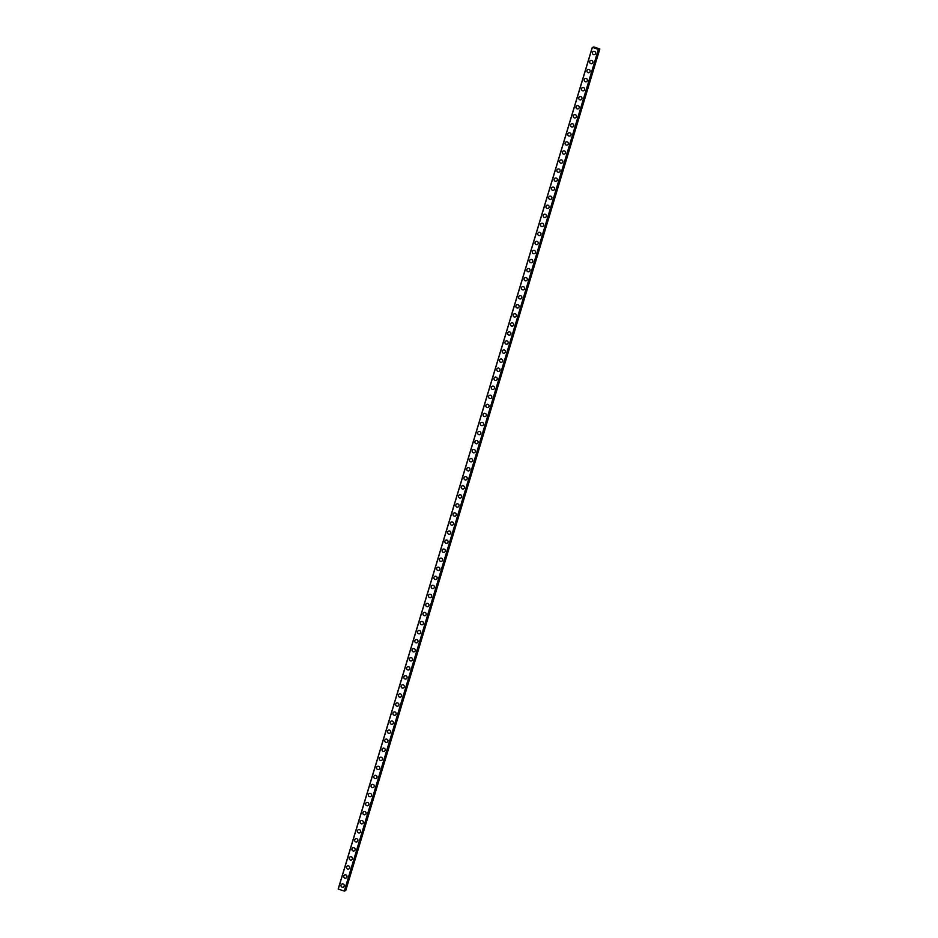 <?xml version="1.0" encoding="UTF-8"?>
<svg xmlns="http://www.w3.org/2000/svg" width="938" height="938" viewBox="0 0 938 938"><rect width="100%" height="100%" fill="white"/><g stroke="black" fill="none" stroke-linecap="round" stroke-linejoin="round"><path stroke-width="1.41" d="M343.226 887.125A1.665 1.63 69.3 0 1 341.069 885.038A1.665 1.63 69.3 0 1 343.742 884.358A1.665 1.63 69.3 0 1 343.226 887.125A1.665 1.63 69.3 0 1 341.069 885.038A1.665 1.63 69.3 0 1 342.042 883.995M345.958 878.074A1.665 1.63 69.3 0 1 343.8 875.998A1.665 1.63 69.3 0 1 346.474 875.306A1.665 1.63 69.3 0 1 345.958 878.074A1.665 1.63 69.3 0 1 343.8 875.986A1.665 1.63 69.3 0 1 344.774 874.943M348.69 869.022A1.665 1.63 69.3 0 1 346.532 866.947A1.665 1.63 69.3 0 1 349.206 866.255A1.665 1.63 69.3 0 1 348.69 869.022A1.665 1.63 69.3 0 1 346.532 866.947A1.665 1.63 69.3 0 1 347.506 865.891M351.422 859.97A1.665 1.63 69.3 0 1 349.264 857.895A1.665 1.63 69.3 0 1 351.938 857.203A1.665 1.63 69.3 0 1 351.422 859.97A1.665 1.63 69.3 0 1 349.264 857.895A1.665 1.63 69.3 0 1 350.237 856.84M354.154 850.918A1.665 1.63 69.3 0 1 351.996 848.843A1.665 1.63 69.3 0 1 354.67 848.163A1.665 1.63 69.3 0 1 354.154 850.918A1.665 1.63 69.3 0 1 351.996 848.843A1.665 1.63 69.3 0 1 352.969 847.8M356.886 841.867A1.665 1.63 69.3 0 1 354.728 839.791A1.665 1.63 69.3 0 1 357.401 839.111A1.665 1.63 69.3 0 1 356.886 841.867A1.665 1.63 69.3 0 1 354.728 839.791A1.665 1.63 69.3 0 1 355.701 838.748M359.617 832.815A1.665 1.63 69.3 0 1 357.46 830.74A1.665 1.63 69.3 0 1 360.133 830.06A1.665 1.63 69.3 0 1 359.617 832.815A1.665 1.63 69.3 0 1 357.46 830.74A1.665 1.63 69.3 0 1 358.433 829.696M362.349 823.775A1.665 1.63 69.3 0 1 360.192 821.688A1.665 1.63 69.3 0 1 362.865 821.008A1.665 1.63 69.3 0 1 362.349 823.775A1.665 1.63 69.3 0 1 360.192 821.688A1.665 1.63 69.3 0 1 361.165 820.644M365.081 814.723A1.665 1.63 69.3 0 1 362.924 812.648A1.665 1.63 69.3 0 1 365.597 811.956A1.665 1.63 69.3 0 1 365.081 814.723A1.665 1.63 69.3 0 1 362.924 812.648A1.665 1.63 69.3 0 1 363.897 811.593M367.813 805.672A1.665 1.63 69.3 0 1 365.656 803.596A1.665 1.63 69.3 0 1 368.329 802.905A1.665 1.63 69.3 0 1 367.813 805.672A1.665 1.63 69.3 0 1 365.656 803.596A1.665 1.63 69.3 0 1 366.629 802.541M370.545 796.62A1.665 1.63 69.3 0 1 368.388 794.545A1.665 1.63 69.3 0 1 371.073 793.853A1.665 1.63 69.3 0 1 370.545 796.62A1.665 1.63 69.3 0 1 368.399 794.545A1.665 1.63 69.3 0 1 369.361 793.489M371.131 785.493A1.665 1.63 69.3 0 1 373.805 784.813A1.665 1.63 69.3 0 1 373.277 787.568A1.665 1.63 69.3 0 1 371.131 785.493M373.277 787.568A1.665 1.63 69.3 0 1 371.12 785.493A1.665 1.63 69.3 0 1 372.093 784.449M376.009 778.517A1.665 1.63 69.3 0 1 373.863 776.441A1.665 1.63 69.3 0 1 376.537 775.761A1.665 1.63 69.3 0 1 376.009 778.517A1.665 1.63 69.3 0 1 373.863 776.441A1.665 1.63 69.3 0 1 374.825 775.398M378.741 769.465A1.665 1.63 69.3 0 1 376.595 767.39A1.665 1.63 69.3 0 1 379.269 766.709A1.665 1.63 69.3 0 1 378.741 769.465A1.665 1.63 69.3 0 1 376.595 767.39A1.665 1.63 69.3 0 1 377.557 766.346M381.473 760.425A1.665 1.63 69.3 0 1 379.327 758.338A1.665 1.63 69.3 0 1 382.001 757.658A1.665 1.63 69.3 0 1 381.473 760.425A1.665 1.63 69.3 0 1 379.327 758.338A1.665 1.63 69.3 0 1 380.289 757.294M384.205 751.373A1.665 1.63 69.3 0 1 382.059 749.298A1.665 1.63 69.3 0 1 384.732 748.606A1.665 1.63 69.3 0 1 384.205 751.373A1.665 1.63 69.3 0 1 382.059 749.298A1.665 1.63 69.3 0 1 383.032 748.243M386.937 742.321A1.665 1.63 69.3 0 1 384.791 740.246A1.665 1.63 69.3 0 1 387.464 739.554A1.665 1.63 69.3 0 1 386.937 742.321A1.665 1.63 69.3 0 1 384.791 740.246A1.665 1.63 69.3 0 1 385.764 739.191M389.669 733.27A1.665 1.63 69.3 0 1 387.523 731.194A1.665 1.63 69.3 0 1 390.196 730.503A1.665 1.63 69.3 0 1 389.669 733.27A1.665 1.63 69.3 0 1 387.523 731.194A1.665 1.63 69.3 0 1 388.496 730.139M392.401 724.218A1.665 1.63 69.3 0 1 390.255 722.143A1.665 1.63 69.3 0 1 392.928 721.463A1.665 1.63 69.3 0 1 392.401 724.218A1.665 1.63 69.3 0 1 390.255 722.143A1.665 1.63 69.3 0 1 391.228 721.099M395.133 715.166A1.665 1.63 69.3 0 1 392.987 713.091A1.665 1.63 69.3 0 1 395.66 712.411A1.665 1.63 69.3 0 1 395.133 715.166A1.665 1.63 69.3 0 1 392.987 713.091A1.665 1.63 69.3 0 1 393.96 712.048M397.864 706.115A1.665 1.63 69.3 0 1 395.719 704.039A1.665 1.63 69.3 0 1 398.392 703.359A1.665 1.63 69.3 0 1 397.864 706.115A1.665 1.63 69.3 0 1 395.719 704.039A1.665 1.63 69.3 0 1 396.692 702.996M400.596 697.075A1.665 1.63 69.3 0 1 398.451 694.988A1.665 1.63 69.3 0 1 401.124 694.308A1.665 1.63 69.3 0 1 400.596 697.075A1.665 1.63 69.3 0 1 398.451 694.988A1.665 1.63 69.3 0 1 399.424 693.944M403.328 688.023A1.665 1.63 69.3 0 1 401.183 685.948A1.665 1.63 69.3 0 1 403.856 685.256A1.665 1.63 69.3 0 1 403.328 688.023A1.665 1.63 69.3 0 1 401.183 685.948A1.665 1.63 69.3 0 1 402.156 684.892M406.06 678.971A1.665 1.63 69.3 0 1 403.915 676.896A1.665 1.63 69.3 0 1 406.588 676.204A1.665 1.63 69.3 0 1 406.06 678.971A1.665 1.63 69.3 0 1 403.915 676.896A1.665 1.63 69.3 0 1 404.888 675.841M408.792 669.92A1.665 1.63 69.3 0 1 406.646 667.844A1.665 1.63 69.3 0 1 409.32 667.153A1.665 1.63 69.3 0 1 408.792 669.92A1.665 1.63 69.3 0 1 406.646 667.844A1.665 1.63 69.3 0 1 407.62 666.789M411.536 660.868A1.665 1.63 69.3 0 1 409.378 658.793A1.665 1.63 69.3 0 1 412.052 658.113A1.665 1.63 69.3 0 1 411.536 660.868A1.665 1.63 69.3 0 1 409.378 658.793A1.665 1.63 69.3 0 1 410.352 657.749M414.268 651.816A1.665 1.63 69.3 0 1 412.11 649.741A1.665 1.63 69.3 0 1 414.784 649.061A1.665 1.63 69.3 0 1 414.268 651.816A1.665 1.63 69.3 0 1 412.11 649.741A1.665 1.63 69.3 0 1 413.083 648.697M417 642.765A1.665 1.63 69.3 0 1 414.842 640.689A1.665 1.63 69.3 0 1 417.516 640.009A1.665 1.63 69.3 0 1 417 642.765A1.665 1.63 69.3 0 1 414.842 640.689A1.665 1.63 69.3 0 1 415.815 639.646M419.732 633.725A1.665 1.63 69.3 0 1 417.574 631.637A1.665 1.63 69.3 0 1 420.247 630.957A1.665 1.63 69.3 0 1 419.732 633.725A1.665 1.63 69.3 0 1 417.574 631.637A1.665 1.63 69.3 0 1 418.547 630.594M422.463 624.673A1.665 1.63 69.3 0 1 420.306 622.598A1.665 1.63 69.3 0 1 422.979 621.906A1.665 1.63 69.3 0 1 422.463 624.673A1.665 1.63 69.3 0 1 420.306 622.598A1.665 1.63 69.3 0 1 421.279 621.542M425.195 615.621A1.665 1.63 69.3 0 1 423.038 613.546A1.665 1.63 69.3 0 1 425.711 612.854A1.665 1.63 69.3 0 1 425.195 615.621A1.665 1.63 69.3 0 1 423.038 613.546A1.665 1.63 69.3 0 1 424.011 612.491M427.927 606.569A1.665 1.63 69.3 0 1 425.77 604.494A1.665 1.63 69.3 0 1 428.443 603.802A1.665 1.63 69.3 0 1 427.927 606.569A1.665 1.63 69.3 0 1 425.77 604.494A1.665 1.63 69.3 0 1 426.743 603.439M430.659 597.518A1.665 1.63 69.3 0 1 428.502 595.442A1.665 1.63 69.3 0 1 431.175 594.762A1.665 1.63 69.3 0 1 430.659 597.518A1.665 1.63 69.3 0 1 428.502 595.442A1.665 1.63 69.3 0 1 429.475 594.399M433.391 588.466A1.665 1.63 69.3 0 1 431.234 586.391A1.665 1.63 69.3 0 1 433.907 585.711A1.665 1.63 69.3 0 1 433.391 588.466A1.665 1.63 69.3 0 1 431.234 586.391A1.665 1.63 69.3 0 1 432.207 585.347M436.123 579.414A1.665 1.63 69.3 0 1 433.966 577.339A1.665 1.63 69.3 0 1 436.639 576.659A1.665 1.63 69.3 0 1 436.123 579.414A1.665 1.63 69.3 0 1 433.966 577.339A1.665 1.63 69.3 0 1 434.939 576.295M438.855 570.374A1.665 1.63 69.3 0 1 436.698 568.287A1.665 1.63 69.3 0 1 439.371 567.607A1.665 1.63 69.3 0 1 438.855 570.374A1.665 1.63 69.3 0 1 436.698 568.287A1.665 1.63 69.3 0 1 437.671 567.244M441.587 561.323A1.665 1.63 69.3 0 1 439.43 559.247A1.665 1.63 69.3 0 1 442.103 558.556A1.665 1.63 69.3 0 1 441.587 561.323A1.665 1.63 69.3 0 1 439.43 559.247A1.665 1.63 69.3 0 1 440.403 558.192M444.319 552.271A1.665 1.63 69.3 0 1 442.161 550.196A1.665 1.63 69.3 0 1 444.846 549.504A1.665 1.63 69.3 0 1 444.319 552.271A1.665 1.63 69.3 0 1 442.161 550.196A1.665 1.63 69.3 0 1 443.135 549.14M447.051 543.219A1.665 1.63 69.3 0 1 444.893 541.144A1.665 1.63 69.3 0 1 447.578 540.452A1.665 1.63 69.3 0 1 447.051 543.219A1.665 1.63 69.3 0 1 444.905 541.144A1.665 1.63 69.3 0 1 445.867 540.089M449.783 534.168A1.665 1.63 69.3 0 1 447.637 532.092A1.665 1.63 69.3 0 1 450.31 531.412A1.665 1.63 69.3 0 1 449.783 534.168A1.665 1.63 69.3 0 1 447.637 532.092A1.665 1.63 69.3 0 1 448.599 531.049M452.515 525.116A1.665 1.63 69.3 0 1 450.369 523.041A1.665 1.63 69.3 0 1 453.042 522.36A1.665 1.63 69.3 0 1 452.515 525.116A1.665 1.63 69.3 0 1 450.369 523.041A1.665 1.63 69.3 0 1 451.33 521.997M455.247 516.076A1.665 1.63 69.3 0 1 453.101 513.989A1.665 1.63 69.3 0 1 455.774 513.309A1.665 1.63 69.3 0 1 455.247 516.076A1.665 1.63 69.3 0 1 453.101 513.989A1.665 1.63 69.3 0 1 454.062 512.945M457.979 507.024A1.665 1.63 69.3 0 1 455.833 504.937A1.665 1.63 69.3 0 1 458.506 504.257A1.665 1.63 69.3 0 1 457.979 507.024A1.665 1.63 69.3 0 1 455.833 504.937A1.665 1.63 69.3 0 1 456.806 503.894M460.71 497.972A1.665 1.63 69.3 0 1 458.565 495.897A1.665 1.63 69.3 0 1 461.238 495.205A1.665 1.63 69.3 0 1 460.71 497.972A1.665 1.63 69.3 0 1 458.565 495.897A1.665 1.63 69.3 0 1 459.538 494.842M463.442 488.921A1.665 1.63 69.3 0 1 461.297 486.845A1.665 1.63 69.3 0 1 463.97 486.154A1.665 1.63 69.3 0 1 463.442 488.921A1.665 1.63 69.3 0 1 461.297 486.845A1.665 1.63 69.3 0 1 462.27 485.79M466.174 479.869A1.665 1.63 69.3 0 1 464.029 477.794A1.665 1.63 69.3 0 1 466.702 477.102A1.665 1.63 69.3 0 1 466.174 479.869A1.665 1.63 69.3 0 1 464.029 477.794A1.665 1.63 69.3 0 1 465.002 476.739M468.906 470.817A1.665 1.63 69.3 0 1 466.761 468.742A1.665 1.63 69.3 0 1 469.434 468.062A1.665 1.63 69.3 0 1 468.906 470.817A1.665 1.63 69.3 0 1 466.761 468.742A1.665 1.63 69.3 0 1 467.734 467.699M471.638 461.766A1.665 1.63 69.3 0 1 469.492 459.69A1.665 1.63 69.3 0 1 472.166 459.01A1.665 1.63 69.3 0 1 471.638 461.766A1.665 1.63 69.3 0 1 469.492 459.69A1.665 1.63 69.3 0 1 470.466 458.647M474.37 452.726A1.665 1.63 69.3 0 1 472.224 450.639A1.665 1.63 69.3 0 1 474.898 449.959A1.665 1.63 69.3 0 1 474.37 452.726A1.665 1.63 69.3 0 1 472.224 450.639A1.665 1.63 69.3 0 1 473.198 449.595M477.102 443.674A1.665 1.63 69.3 0 1 474.956 441.587A1.665 1.63 69.3 0 1 477.63 440.907A1.665 1.63 69.3 0 1 477.102 443.674A1.665 1.63 69.3 0 1 474.956 441.587A1.665 1.63 69.3 0 1 475.929 440.543M479.834 434.622A1.665 1.63 69.3 0 1 477.688 432.547A1.665 1.63 69.3 0 1 480.362 431.855A1.665 1.63 69.3 0 1 479.834 434.622A1.665 1.63 69.3 0 1 477.688 432.547A1.665 1.63 69.3 0 1 478.661 431.492M482.578 425.571A1.665 1.63 69.3 0 1 480.42 423.495A1.665 1.63 69.3 0 1 483.093 422.804A1.665 1.63 69.3 0 1 482.566 425.571A1.665 1.63 69.3 0 1 480.42 423.495A1.665 1.63 69.3 0 1 481.393 422.44M485.309 416.519A1.665 1.63 69.3 0 1 483.152 414.444A1.665 1.63 69.3 0 1 485.825 413.752A1.665 1.63 69.3 0 1 485.309 416.519A1.665 1.63 69.3 0 1 483.152 414.444A1.665 1.63 69.3 0 1 484.125 413.388M488.041 407.467A1.665 1.63 69.3 0 1 485.884 405.392A1.665 1.63 69.3 0 1 488.557 404.712A1.665 1.63 69.3 0 1 488.041 407.467A1.665 1.63 69.3 0 1 485.884 405.392A1.665 1.63 69.3 0 1 486.857 404.348M490.773 398.416A1.665 1.63 69.3 0 1 488.616 396.34A1.665 1.63 69.3 0 1 491.289 395.66A1.665 1.63 69.3 0 1 490.773 398.416A1.665 1.63 69.3 0 1 488.616 396.34A1.665 1.63 69.3 0 1 489.589 395.297M493.505 389.376A1.665 1.63 69.3 0 1 491.348 387.288A1.665 1.63 69.3 0 1 494.021 386.608A1.665 1.63 69.3 0 1 493.505 389.376A1.665 1.63 69.3 0 1 491.348 387.288A1.665 1.63 69.3 0 1 492.321 386.245M496.237 380.324A1.665 1.63 69.3 0 1 494.08 378.237A1.665 1.63 69.3 0 1 496.753 377.557A1.665 1.63 69.3 0 1 496.237 380.324A1.665 1.63 69.3 0 1 494.08 378.237A1.665 1.63 69.3 0 1 495.053 377.193M498.969 371.272A1.665 1.63 69.3 0 1 496.812 369.197A1.665 1.63 69.3 0 1 499.485 368.505A1.665 1.63 69.3 0 1 498.969 371.272A1.665 1.63 69.3 0 1 496.812 369.197A1.665 1.63 69.3 0 1 497.785 368.142M501.701 362.22A1.665 1.63 69.3 0 1 499.544 360.145A1.665 1.63 69.3 0 1 502.217 359.453A1.665 1.63 69.3 0 1 501.701 362.22A1.665 1.63 69.3 0 1 499.544 360.145A1.665 1.63 69.3 0 1 500.517 359.09M504.433 353.169A1.665 1.63 69.3 0 1 502.276 351.093A1.665 1.63 69.3 0 1 504.949 350.402A1.665 1.63 69.3 0 1 504.433 353.169A1.665 1.63 69.3 0 1 502.276 351.093A1.665 1.63 69.3 0 1 503.249 350.05M507.165 344.117A1.665 1.63 69.3 0 1 505.007 342.042A1.665 1.63 69.3 0 1 507.681 341.362A1.665 1.63 69.3 0 1 507.165 344.117A1.665 1.63 69.3 0 1 505.007 342.042A1.665 1.63 69.3 0 1 505.981 340.998M509.897 335.065A1.665 1.63 69.3 0 1 507.739 332.99A1.665 1.63 69.3 0 1 510.413 332.31A1.665 1.63 69.3 0 1 509.897 335.065A1.665 1.63 69.3 0 1 507.739 332.99A1.665 1.63 69.3 0 1 508.713 331.946M512.629 326.025A1.665 1.63 69.3 0 1 510.471 323.938A1.665 1.63 69.3 0 1 513.145 323.258A1.665 1.63 69.3 0 1 512.629 326.025A1.665 1.63 69.3 0 1 510.471 323.938A1.665 1.63 69.3 0 1 511.445 322.895M515.361 316.974A1.665 1.63 69.3 0 1 513.203 314.887A1.665 1.63 69.3 0 1 515.877 314.207A1.665 1.63 69.3 0 1 515.361 316.974A1.665 1.63 69.3 0 1 513.203 314.887A1.665 1.63 69.3 0 1 514.176 313.843M518.093 307.922A1.665 1.63 69.3 0 1 515.935 305.847A1.665 1.63 69.3 0 1 518.608 305.155A1.665 1.63 69.3 0 1 518.093 307.922A1.665 1.63 69.3 0 1 515.935 305.847A1.665 1.63 69.3 0 1 516.908 304.791M520.825 298.87A1.665 1.63 69.3 0 1 518.667 296.795A1.665 1.63 69.3 0 1 521.352 296.103A1.665 1.63 69.3 0 1 520.825 298.87A1.665 1.63 69.3 0 1 518.679 296.795A1.665 1.63 69.3 0 1 519.64 295.74M523.556 289.819A1.665 1.63 69.3 0 1 521.411 287.743A1.665 1.63 69.3 0 1 524.084 287.051A1.665 1.63 69.3 0 1 523.556 289.819A1.665 1.63 69.3 0 1 521.411 287.743A1.665 1.63 69.3 0 1 522.372 286.7M526.288 280.767A1.665 1.63 69.3 0 1 524.143 278.692A1.665 1.63 69.3 0 1 526.816 278.011A1.665 1.63 69.3 0 1 526.288 280.767A1.665 1.63 69.3 0 1 524.143 278.692A1.665 1.63 69.3 0 1 525.104 277.648M529.02 271.715A1.665 1.63 69.3 0 1 526.875 269.64A1.665 1.63 69.3 0 1 529.548 268.96A1.665 1.63 69.3 0 1 529.02 271.715A1.665 1.63 69.3 0 1 526.875 269.64A1.665 1.63 69.3 0 1 527.836 268.596M531.752 262.675A1.665 1.63 69.3 0 1 529.607 260.588A1.665 1.63 69.3 0 1 532.28 259.908A1.665 1.63 69.3 0 1 531.752 262.675A1.665 1.63 69.3 0 1 529.607 260.588A1.665 1.63 69.3 0 1 530.58 259.545M534.484 253.623A1.665 1.63 69.3 0 1 532.338 251.536A1.665 1.63 69.3 0 1 535.012 250.856A1.665 1.63 69.3 0 1 534.484 253.623A1.665 1.63 69.3 0 1 532.338 251.536A1.665 1.63 69.3 0 1 533.312 250.493M537.216 244.572A1.665 1.63 69.3 0 1 535.07 242.496A1.665 1.63 69.3 0 1 537.744 241.805A1.665 1.63 69.3 0 1 537.216 244.572A1.665 1.63 69.3 0 1 535.07 242.496A1.665 1.63 69.3 0 1 536.044 241.441M539.948 235.52A1.665 1.63 69.3 0 1 537.802 233.445A1.665 1.63 69.3 0 1 540.476 232.753A1.665 1.63 69.3 0 1 539.948 235.52A1.665 1.63 69.3 0 1 537.802 233.445A1.665 1.63 69.3 0 1 538.775 232.389M542.68 226.468A1.665 1.63 69.3 0 1 540.534 224.393A1.665 1.63 69.3 0 1 543.208 223.713A1.665 1.63 69.3 0 1 542.68 226.468A1.665 1.63 69.3 0 1 540.534 224.393A1.665 1.63 69.3 0 1 541.507 223.35M545.412 217.417A1.665 1.63 69.3 0 1 543.266 215.341A1.665 1.63 69.3 0 1 545.939 214.661A1.665 1.63 69.3 0 1 545.412 217.417A1.665 1.63 69.3 0 1 543.266 215.341A1.665 1.63 69.3 0 1 544.239 214.298M548.144 208.365A1.665 1.63 69.3 0 1 545.998 206.29A1.665 1.63 69.3 0 1 548.671 205.61A1.665 1.63 69.3 0 1 548.144 208.365A1.665 1.63 69.3 0 1 545.998 206.29A1.665 1.63 69.3 0 1 546.971 205.246M550.876 199.325A1.665 1.63 69.3 0 1 548.73 197.238A1.665 1.63 69.3 0 1 551.403 196.558A1.665 1.63 69.3 0 1 550.876 199.325A1.665 1.63 69.3 0 1 548.73 197.238A1.665 1.63 69.3 0 1 549.703 196.194M553.608 190.273A1.665 1.63 69.3 0 1 551.462 188.198A1.665 1.63 69.3 0 1 554.135 187.506A1.665 1.63 69.3 0 1 553.608 190.273A1.665 1.63 69.3 0 1 551.462 188.186A1.665 1.63 69.3 0 1 552.435 187.143M556.34 181.222A1.665 1.63 69.3 0 1 554.194 179.146A1.665 1.63 69.3 0 1 556.867 178.454A1.665 1.63 69.3 0 1 556.34 181.222A1.665 1.63 69.3 0 1 554.194 179.146A1.665 1.63 69.3 0 1 555.167 178.091M559.083 172.17A1.665 1.63 69.3 0 1 556.926 170.095A1.665 1.63 69.3 0 1 559.599 169.403A1.665 1.63 69.3 0 1 559.083 172.17A1.665 1.63 69.3 0 1 556.926 170.095A1.665 1.63 69.3 0 1 557.899 169.039M561.815 163.118A1.665 1.63 69.3 0 1 559.658 161.043A1.665 1.63 69.3 0 1 562.331 160.363A1.665 1.63 69.3 0 1 561.815 163.118A1.665 1.63 69.3 0 1 559.658 161.043A1.665 1.63 69.3 0 1 560.631 159.999M564.547 154.067A1.665 1.63 69.3 0 1 562.39 151.991A1.665 1.63 69.3 0 1 565.063 151.311A1.665 1.63 69.3 0 1 564.547 154.067A1.665 1.63 69.3 0 1 562.39 151.991A1.665 1.63 69.3 0 1 563.363 150.948M567.279 145.015A1.665 1.63 69.3 0 1 565.122 142.939A1.665 1.63 69.3 0 1 567.795 142.259A1.665 1.63 69.3 0 1 567.279 145.015A1.665 1.63 69.3 0 1 565.122 142.939A1.665 1.63 69.3 0 1 566.095 141.896M570.011 135.975A1.665 1.63 69.3 0 1 567.853 133.888A1.665 1.63 69.3 0 1 570.527 133.208A1.665 1.63 69.3 0 1 570.011 135.975A1.665 1.63 69.3 0 1 567.853 133.888A1.665 1.63 69.3 0 1 568.827 132.844M572.743 126.923A1.665 1.63 69.3 0 1 570.585 124.848A1.665 1.63 69.3 0 1 573.259 124.156A1.665 1.63 69.3 0 1 572.743 126.923A1.665 1.63 69.3 0 1 570.585 124.848A1.665 1.63 69.3 0 1 571.559 123.793M575.475 117.871A1.665 1.63 69.3 0 1 573.317 115.796A1.665 1.63 69.3 0 1 575.991 115.104A1.665 1.63 69.3 0 1 575.475 117.871A1.665 1.63 69.3 0 1 573.317 115.796A1.665 1.63 69.3 0 1 574.291 114.741M578.207 108.82A1.665 1.63 69.3 0 1 576.049 106.744A1.665 1.63 69.3 0 1 578.723 106.053A1.665 1.63 69.3 0 1 578.207 108.82A1.665 1.63 69.3 0 1 576.049 106.744A1.665 1.63 69.3 0 1 577.022 105.689M580.939 99.768A1.665 1.63 69.3 0 1 578.781 97.693A1.665 1.63 69.3 0 1 581.454 97.013A1.665 1.63 69.3 0 1 580.939 99.768A1.665 1.63 69.3 0 1 578.781 97.693A1.665 1.63 69.3 0 1 579.754 96.649M583.671 90.716A1.665 1.63 69.3 0 1 581.513 88.641A1.665 1.63 69.3 0 1 584.186 87.961A1.665 1.63 69.3 0 1 583.671 90.716A1.665 1.63 69.3 0 1 581.513 88.641A1.665 1.63 69.3 0 1 582.486 87.597M586.402 81.665A1.665 1.63 69.3 0 1 584.245 79.589A1.665 1.63 69.3 0 1 586.918 78.909A1.665 1.63 69.3 0 1 586.402 81.665A1.665 1.63 69.3 0 1 584.245 79.589A1.665 1.63 69.3 0 1 585.218 78.546M589.134 72.625A1.665 1.63 69.3 0 1 586.977 70.538A1.665 1.63 69.3 0 1 589.65 69.858A1.665 1.63 69.3 0 1 589.134 72.625A1.665 1.63 69.3 0 1 586.977 70.538A1.665 1.63 69.3 0 1 587.95 69.494M591.866 63.573A1.665 1.63 69.3 0 1 589.709 61.498A1.665 1.63 69.3 0 1 592.382 60.806A1.665 1.63 69.3 0 1 591.866 63.573A1.665 1.63 69.3 0 1 589.709 61.498A1.665 1.63 69.3 0 1 590.682 60.442M594.598 54.521A1.665 1.63 69.3 0 1 592.441 52.446A1.665 1.63 69.3 0 1 595.126 51.754A1.665 1.63 69.3 0 1 594.598 54.521A1.665 1.63 69.3 0 1 592.453 52.446A1.665 1.63 69.3 0 1 593.414 51.391M596.791 48.483L596.169 48.284L596.791 48.483M597.037 48.401L596.146 48.284M596.427 48.178L597.131 48.413M595.724 48.096L594.997 47.873M595.818 47.99L595.114 47.932M595.149 47.779L595.993 48.037M592.816 47.463L598.385 49.421L597.987 48.788L599.828 48.964L593.989 46.982L593.297 47.006L594.2 47.533L592.804 47.451M338.172 889.036L592.277 47.392L338.172 889.036L344.281 891.077L598.585 49.433L344.469 891.077M344.422 891.1L598.526 49.444L344.387 891.1M344.621 890.584L599.065 48.987L344.926 890.643L345.723 890.608L599.828 48.964M599.534 49.069L345.43 890.713L599.499 49.069M592.359 47.439L338.255 889.095M598.385 49.421L344.281 891.077M592.288 47.404L338.184 889.048M599.089 48.975L344.973 890.619L599.065 48.987"/></g></svg>
